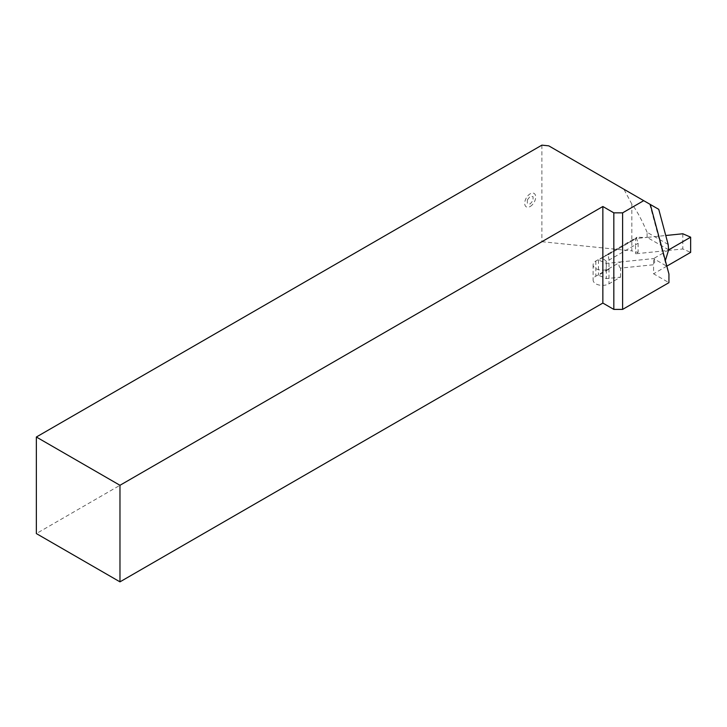 <?xml version="1.0" encoding="UTF-8"?>
<svg xmlns="http://www.w3.org/2000/svg" width="727" height="727" viewBox="0 0 727 727"><rect width="100%" height="100%" fill="white"/><g stroke="black" fill="none" stroke-linecap="round" stroke-linejoin="round"><path stroke-width="0.55" stroke-dasharray="3.63 2.73" d="M606.191 255.013L602.383 258.049L606.2 261.175L608.999 260.066L608.108 254.423L608.917 253.941L595.831 261.002A9.315 5.38 0 0 0 593.105 264.801A9.315 5.38 0 0 0 595.831 268.599A9.315 5.38 0 0 0 608.999 268.599L620.531 261.947L606.3 263.392L598.466 259.984L635.543 238.583L647.103 237.375A24.836 14.34 180 0 1 638.124 237.084L635.543 238.583L635.543 244.745L638.124 243.245L636.416 238.074L638.124 237.084M668.649 249.815L647.139 237.402L665.75 235.503M668.149 244.463L647.103 232.313L647.103 237.375M647.103 232.313C641.696 219.645 636.598 210.239 631.827 204.105L631.827 250.86A24.836 14.34 0 0 0 638.124 252.296L635.543 253.787L682.817 248.97L690.65 252.378M638.124 243.245L638.124 252.296M541.888 145.146L541.888 241.709L36.35 533.573M541.888 241.709L631.827 250.86M608.999 269.108A9.315 5.38 0 0 0 606.2 270.217L595.831 276.205A9.315 5.38 0 0 0 593.105 280.004A9.315 5.38 0 0 0 595.831 283.812A9.315 5.38 0 0 0 608.999 283.812L620.531 277.151L606.3 278.605L598.466 275.188L608.999 269.108L608.999 260.066L635.543 244.745L635.543 253.787M620.531 277.151L620.531 268.109L653.573 264.746L653.573 273.788L668.94 282.658M620.531 268.109C618.459 266.291 618.459 264.237 620.531 261.947L653.573 258.585L666.377 265.973L668.94 274.034M631.827 204.105L623.902 189.229L548.758 145.845M650.302 204.469L649.738 204.142L650.302 204.469M623.902 189.229L658.744 209.34M666.377 265.973L665.341 260.593M668.586 249.915L653.573 258.585L653.573 264.746C655.018 262.856 655.018 260.802 653.573 258.585M598.466 259.984L598.466 275.188M606.3 263.392L606.3 278.605M682.817 233.767L682.817 248.97M666.823 266.137L653.573 273.788M595.831 261.002L595.831 276.205M530.201 206.486A7.761 4.48 120 0 0 535.69 196.981A7.761 4.48 120 0 0 530.201 193.809A7.761 4.48 120 0 0 524.712 203.315A7.761 4.48 120 0 0 530.201 206.486M608.999 268.599L608.999 283.812M606.2 261.175L606.2 270.217M608.135 254.768L636.47 238.411M527.339 199.907L530.192 196.354L533.045 196.59L533.064 200.388L530.219 203.942L527.357 203.705L527.339 199.907M608.354 253.75L636.907 237.266M593.105 264.801L593.105 280.004M649.738 204.142L665.914 264.501M602.374 258.049L608.426 253.714"/><path stroke-width="1.09" d="M622.612 309.402L622.612 212.847L613.824 212.847L613.824 309.402L622.612 309.402L668.94 282.658L668.94 274.034L650.302 204.469L658.744 209.34L668.149 244.463L668.649 249.815L665.341 260.593M613.824 309.402L602.856 303.068L602.856 206.504L119.973 485.291L119.973 581.854L602.856 303.068M622.612 212.847L643.704 200.661L548.758 145.845L541.888 145.146L36.35 437.018L36.35 533.573L119.973 581.854M36.35 437.018L119.973 485.291M613.824 212.847L602.856 206.504M650.302 204.469L643.704 200.661M665.75 235.503L682.817 233.767L690.65 237.175L690.65 252.378L666.823 266.137M690.65 237.175L668.586 249.915"/></g></svg>
